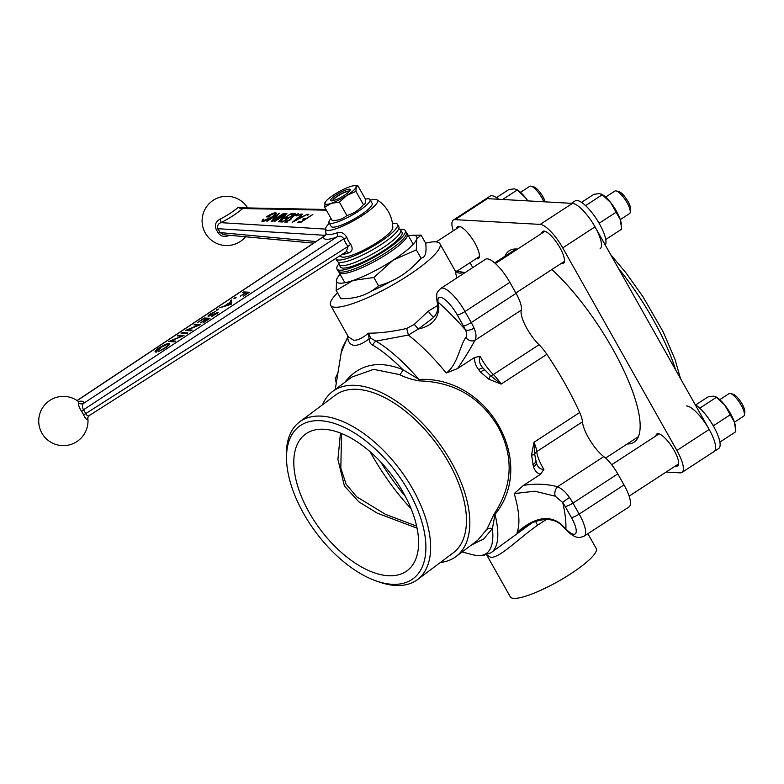 <?xml version="1.0" encoding="UTF-8"?>
<svg xmlns="http://www.w3.org/2000/svg" width="784" height="784" viewBox="0 0 784 784"><rect width="100%" height="100%" fill="white"/><g stroke="black" fill="none" stroke-linecap="round" stroke-linejoin="round"><path stroke-width="1.18" d="M325.928 233.965L323.831 236.425A4.479 4.283 17.5 0 0 325.928 233.965L325.948 233.191A31.389 6.429 -29.8 0 0 328.339 234.651A31.389 6.429 -29.8 0 0 337.326 232.74C341.236 231.545 344.441 233.191 346.949 237.679A4.479 0.686 -20.1 0 0 343.764 238.806L83.496 409.797A18.865 17.679 -85.6 0 1 85.672 413.648C87.22 416.128 88.68 416.559 90.052 414.942M83.555 414.883A15.964 14.965 94.4 0 0 81.712 411.62C79.155 407.435 78.116 404.524 78.586 402.878A22.785 4.665 -29.8 0 0 78.292 401.408A24.647 24.647 0 0 0 41.885 433.101A24.647 24.647 0 0 0 87.857 418.372A22.785 4.577 151 0 1 87.739 419.117C87.053 420.4 85.662 418.989 83.555 414.883A4.479 0.755 157.3 0 1 85.672 413.648L348.047 246.401L346.332 251.703L89.464 415.432L87.935 417.333A4.479 4.283 -161.1 0 0 87.739 419.117M342.941 257.162A29.723 6.027 -29.4 0 0 372.224 245.451A29.723 6.027 -29.4 0 0 392.794 227.742A33.604 33.604 0 0 0 377.065 199.832A29.723 6.027 -29.4 0 0 375.438 199.42A29.723 6.027 -29.4 0 0 370.362 200.145A29.723 6.027 -29.4 0 1 377.065 199.832A29.723 6.027 -29.4 0 1 359.905 217.031A29.723 6.027 -29.4 0 1 327.869 230.408A29.723 6.027 -29.4 0 1 325.595 228.84A29.723 6.027 -29.4 0 0 362.306 215.502A29.723 6.027 -29.4 0 0 377.065 199.832A33.604 33.604 0 0 1 392.794 227.742A29.723 6.027 -29.4 0 1 377.378 242.266A29.723 6.027 -29.4 0 1 341.314 256.74A29.723 6.027 -29.4 0 0 342.941 257.162M337.326 232.74A4.479 2.96 -109.2 0 1 336.591 237.14C339.59 235.533 341.981 236.092 343.764 238.806A26.676 25 -85.6 0 0 345.607 242.805A26.676 25 -85.6 0 0 348.047 246.401A4.479 1.107 141.1 0 1 350.732 244.383C353.114 248.548 352.428 251.38 348.684 252.889A31.389 6.301 151 0 1 341.697 254.653M177.272 335.915L178.389 335.17L184.005 335.483L171.088 340.854L175.518 341.099L174.391 341.844L168.776 341.53L181.682 336.16L177.272 335.915M193.932 324.89L195.059 324.145L200.439 324.615L187.758 329.829L192.178 330.074L191.061 330.819L185.445 330.505L198.342 325.135L193.932 324.89M218.158 312.6L211.886 316.471L216.835 312.953L208.289 316.383C207.603 316.158 208.289 315.344 210.337 313.933L215.365 311.493L210.916 313.972L209.416 315.638L218.207 312.326M217.521 313.963L216.835 312.953M231.28 304.221L219.736 307.828L224.606 305.897L230.271 302.154L230.369 300.791L231.594 299.988L231.28 304.221M243.775 291.932L249.39 292.246L243.305 296.274L247.695 292.951L245.96 292.853L240.423 296.107L245.392 292.824L242.648 292.677L243.775 291.932L244.245 292.765M236.072 297.499L233.916 298.733L234.485 298.018L235.994 297.361L235.425 298.077M233.916 298.733L234.485 298.018L234.739 298.469M218.452 309.161L216.286 310.395L216.854 309.68L218.364 309.014L217.795 309.729M216.286 310.395L216.854 309.68L217.109 310.121M204.35 318L209.965 318.314L202.919 322.979L208.27 319.019L206.545 318.931L200.616 322.851L205.967 318.892L203.801 318.774L197.303 322.665L204.35 318L204.83 318.833M182.231 332.622L187.856 332.935L186.729 333.68L181.114 333.367L182.231 332.622L182.711 333.455M155.81 352.065C154.183 351.849 155.291 350.428 159.123 347.812L165.6 344.284L169.021 343.382C170.461 343.735 169.207 345.274 165.248 347.988L158.535 351.644L164.709 347.929C167.903 345.744 168.972 344.47 167.923 344.117L159.593 347.91C156.957 349.664 155.879 350.791 156.349 351.291L160.524 348.537L155.81 352.065L155.085 351.771M168.903 345.264L167.923 344.117M156.741 352.114L156.526 351.595M169.54 344.274L169.021 343.382L169.618 343.627M329.368 223.234A29.723 6.027 -29.4 0 0 325.595 228.84A33.604 33.604 0 0 0 325.948 233.191A33.604 33.604 0 0 1 325.595 228.84A29.723 6.027 -29.4 0 1 329.368 223.234M346.077 251.86A4.479 2.95 -108.7 0 1 348.684 252.889M78.586 402.878A4.479 4.283 -162.1 0 0 83.535 403.388C82.046 404.76 82.026 406.896 83.496 409.797A4.479 1.058 143.8 0 0 81.712 411.62M230.614 303.241L230.271 302.154M230.81 303.104L230.369 300.791M230.917 301.742L231.496 301.36M230.712 304.447L230.241 302.585L225.772 305.544L230.124 304.202L230.241 302.585M195.53 324.978L195.059 324.145M188.238 330.662L187.758 329.829M178.87 336.003L178.389 335.17M171.569 341.687L171.088 340.854M155.751 352.055L156.31 351.369M168.442 344.46L169.511 344.333M425.624 243.167A62.73 12.72 150.6 0 1 435.483 241.844A62.73 12.72 150.6 0 1 439.932 243.746A62.73 12.72 150.6 0 1 399.811 280.78A62.73 12.72 150.6 0 1 335.082 307.25A62.73 12.72 150.6 0 1 330.632 305.339A62.73 12.72 150.6 0 1 337.541 292.795M330.632 305.339L348.468 337.002L353.662 340.227C357.641 340.462 362.551 338.11 368.402 333.19L370.852 338.267L375.908 341.138A6.723 5.547 120 0 0 372.792 345.205C370.695 344.372 369.45 342.265 369.068 338.874L368.402 333.19C379.956 333.19 392.706 331.612 406.651 328.467L414.275 324.39L428.358 311.091L437.737 305.417M344.872 382.288L346.156 380.642C360.287 363.952 379.191 360.277 402.858 369.627A126.851 37.554 -123.1 0 0 372.792 345.205M370.852 338.267A6.723 2.381 -178.3 0 0 369.068 338.874C363.159 343.382 358.259 345.519 354.368 345.313C350.644 345.097 348.41 342.549 347.675 337.679L344.754 343.647A126.851 37.554 -123.1 0 0 341.197 352.673L345.989 340.893A6.723 6.39 38.3 0 0 344.754 343.647M485.051 554.749A6.723 6.341 -95 0 1 482.278 555.709L475.476 555.356A6.723 6.184 -79.9 0 1 475.045 555.258L480.269 555.552A126.851 37.554 -123.1 0 0 492.411 528.543L483.718 538.931L471.213 545.174M322.469 404.809A103.057 54.37 53.2 0 1 332.583 391.471A103.057 54.37 53.2 0 1 451.319 462.09A103.057 54.37 53.2 0 1 456.014 556.532A103.057 54.37 53.2 0 1 440.373 562.471M456.014 556.532L477.642 540.362L486.825 529.386L494.047 514.186C512.648 485.953 514.039 456.896 498.222 427.006C480.337 397.135 453.907 381.759 418.93 380.877C411.404 379.446 404.965 377.359 399.615 374.605A6.723 4.234 112.9 0 0 402.858 369.627L418.989 379.436L418.93 380.877M417.441 579.621L453.25 552.838A98.441 51.93 -126.8 0 0 448.762 462.619A98.441 51.93 -126.8 0 0 335.346 395.175L299.537 421.959A98.441 51.93 53.2 0 1 412.943 489.402A98.441 51.93 53.2 0 1 417.441 579.621A98.441 51.93 53.2 0 1 378.858 581.895L375.879 580.836A95.08 50.156 -126.8 0 0 408.797 491.499A95.08 50.156 -126.8 0 0 329.995 422.194A95.08 50.156 -126.8 0 0 286.621 461.472A95.08 50.156 -126.8 0 0 303.594 513.491A95.08 50.156 -126.8 0 0 375.879 580.836M417.059 528.181L377.251 513.148L358.788 501.809L344.401 485.943L337.924 459.395L340.462 433.062M403.299 492.656A85.133 44.913 -126.8 0 0 305.221 434.316A85.133 44.913 -126.8 0 0 309.102 512.344A85.133 44.913 -126.8 0 0 407.18 570.674A85.133 44.913 -126.8 0 0 403.299 492.656M341.481 435.345L340.834 468.215L346.087 484.159L356.779 496.86L385.561 514.373L416.618 526.113M587.882 533.708L596.212 548.496A49.284 9.996 150.6 0 1 564.696 577.592A49.284 9.996 150.6 0 1 513.834 598.388A49.284 9.996 150.6 0 1 510.335 596.889L486.648 554.837M546.183 519.488A6.723 2.724 58.5 0 0 546.232 519.576L537.628 525.172C517.822 539.108 499.614 558.237 490.676 557.297L486.678 554.886M524.3 527.113L517.077 532.405C528.524 522.222 546.458 511.629 561.54 524.623L565.901 528.945A20.159 5.968 -123.1 0 0 575.877 533.13A20.159 5.968 -123.1 0 0 571.389 517.479A6.723 1.362 -29.4 0 0 579.18 514.108A26.881 7.958 56.9 0 1 584.217 536.099L629.042 506.905A26.881 7.958 -123.1 0 0 624.005 484.914L617.782 473.879A22.403 6.635 -123.1 0 0 603.788 456.592A24.647 7.301 56.9 0 1 582.473 421.812A22.403 6.635 -123.1 0 0 579.67 412.521A128.811 38.142 -123.1 0 0 546.869 354.309A22.403 6.635 -123.1 0 0 539.049 344.744A24.647 7.301 56.9 0 1 521.272 310.15A22.403 6.635 -123.1 0 0 516.068 293.353L509.845 282.328A26.881 7.958 -123.1 0 0 485.541 259.259L440.716 288.463A26.881 7.958 56.9 0 1 442.47 288.051A26.881 7.958 56.9 0 1 465.02 311.522L471.243 322.557L516.068 293.353M465.853 337.473A6.723 5.351 33.4 0 0 474.977 340.315C470.449 348.694 464.647 358.102 457.591 368.539L446.292 373.027C457.758 364.678 459.992 345.019 465.853 337.473C467.117 335.581 466.97 333.024 465.402 329.809A15.68 4.645 -123.1 0 0 463.452 325.919L457.239 314.894A20.159 5.968 -123.1 0 0 440.324 297.293A20.159 5.968 -123.1 0 0 438.05 302.056A6.723 5.4 171.6 0 1 436.786 299.537L437.746 305.466A6.723 3.254 170.2 0 0 438.854 306.877C438.511 318.725 431.68 326.115 418.382 329.025L414.275 324.39M463.452 325.919A6.723 1.362 -29.4 0 0 471.243 322.557A22.403 6.635 56.9 0 1 474.036 328.104A6.723 3.136 -23.7 0 1 465.402 329.809A162.415 48.089 56.9 0 0 438.05 302.056L438.854 306.877M390.452 281.515A42.493 8.614 150.6 0 1 371.479 291.031M421.116 258.122A42.493 8.614 150.6 0 1 414.824 264.767M347.9 335.993L347.675 337.679A6.723 1.882 16.4 0 1 347.645 337.277L347.871 335.944M571.389 517.479L565.176 506.454A15.68 4.645 -123.1 0 0 562.736 502.534L555.307 496.223L534.855 491.205L514.226 493.587L523.447 485.404C535.256 483.414 546.605 483.855 557.493 486.746C561.903 488.677 565.901 492.254 569.468 497.487A22.403 6.635 56.9 0 1 572.957 503.083L579.18 514.108L624.005 484.914M555.307 496.223A6.723 4.175 -72.7 0 1 557.493 486.746L603.788 456.592M561.54 524.623A6.723 0.784 133.4 0 0 561.432 525.153L566.43 530.092A6.723 3.469 136.2 0 1 565.901 528.945A162.415 48.089 56.9 0 0 562.736 502.534A6.723 0.529 -34.5 0 1 569.468 497.487M561.432 525.153L561.432 525.153C557.502 521.262 552.181 519.38 545.478 519.508C537.902 520.135 530.846 522.673 524.3 527.122M535.697 521.458A6.723 1.225 -124.5 0 0 537.628 525.172M431.739 318.931L418.382 329.025L408.317 335.072L375.908 341.138A128.811 38.142 56.9 0 1 418.989 379.436C488.383 375.889 537.344 462.325 495.037 514.402A128.811 38.142 56.9 0 1 490.892 552.828L531.768 523.016M286.621 461.472L286.454 458.317A98.441 51.93 53.2 0 1 299.537 421.959M433.826 316.912A6.723 2.058 57.1 0 1 428.358 311.091M406.651 328.467A6.723 0.51 -105.7 0 1 408.317 335.072A128.811 38.142 -123.1 0 1 446.292 373.027M399.615 374.605L373.654 369.342L351.83 377.084L332.583 391.471M494.047 514.186A6.723 1.519 32.7 0 1 495.037 514.402L492.411 528.543A6.723 5.527 27.1 0 0 486.825 529.386M490.892 552.828L482.278 555.709A6.723 6.341 -95 0 1 480.269 555.552M456.758 278.016L455.259 270.95L439.932 243.746M464.785 272.783A128.811 38.142 -123.1 0 0 463.315 272.293A6.723 6.35 -38.5 0 1 455.2 270.862L463.315 272.293L463.952 273.332M474.036 328.104C476.28 333.229 476.594 337.296 474.977 340.315L521.272 310.15M480.141 356.328C478.583 360.346 479.534 364.246 483.003 368.019L490.372 375.575L501.143 384.091L488.844 379.231L480.465 372.047L478.661 369.636C475.741 365.873 474.369 361.826 474.565 357.484L480.141 356.328A24.647 7.301 -123.1 0 0 493.332 374.527A5.596 3.224 -45.7 0 1 490.372 375.575L488.844 379.231M474.565 357.484L457.591 368.539M531.562 455.053A6.723 1.911 8.2 0 0 534.688 454.22L536.344 462.638C537.432 467.039 539.951 469.312 543.89 469.449L540.411 474.359C537.118 473.242 534.825 470.782 533.532 466.96L531.562 455.053L533.953 442.303L534.688 454.22A5.596 4.704 175.6 0 1 536.756 451.594A24.647 7.301 -123.1 0 0 543.89 469.449M523.447 485.404L540.411 474.359M675.436 465.97A19.041 5.635 -123.1 0 0 676.416 466.166A19.041 5.635 -123.1 0 0 677.65 465.872A19.041 5.635 -123.1 0 0 673.064 448.566A19.041 5.635 -123.1 0 0 658.109 433.679A19.041 5.635 -123.1 0 0 656.865 433.964A19.041 5.635 -123.1 0 0 655.885 435.933M561.295 263.395A19.041 5.635 -123.1 0 0 562.265 263.581A19.041 5.635 -123.1 0 0 563.5 263.287A19.041 5.635 -123.1 0 0 558.914 245.98A19.041 5.635 -123.1 0 0 543.959 231.084A19.041 5.635 -123.1 0 0 542.714 231.378A19.041 5.635 -123.1 0 0 541.724 233.358M476.211 258.651A19.041 5.635 -123.1 0 0 477.172 258.838A19.041 5.635 -123.1 0 0 478.416 258.544A19.041 5.635 -123.1 0 0 473.83 241.237A19.041 5.635 -123.1 0 0 458.865 226.341A19.041 5.635 -123.1 0 0 457.621 226.635A19.041 5.635 -123.1 0 0 456.641 228.624M504.925 256.26A114.258 33.83 56.9 0 1 509.286 250.743A114.258 33.83 56.9 0 1 516.734 249.008A114.258 33.83 56.9 0 1 517.597 249.077M551.897 269.52A114.258 33.83 56.9 0 1 623.221 369.205A114.258 33.83 56.9 0 1 634.011 442.215A114.258 33.83 56.9 0 1 627.21 443.979M453.27 230.819A26.881 7.958 56.9 0 1 453.348 220.069A26.881 7.958 56.9 0 1 455.092 219.657L540.186 224.4A26.881 7.958 56.9 0 1 562.736 247.871L676.896 450.457A26.881 7.958 56.9 0 1 681.933 472.448A26.881 7.958 56.9 0 1 680.179 472.85L666.086 472.066M472.772 267.579L470.008 262.689M453.348 220.069L485.619 199.038A26.881 7.958 56.9 0 1 487.364 198.636L572.457 203.379A26.881 7.958 56.9 0 1 595.017 226.85L709.167 429.436A26.881 7.958 56.9 0 1 714.204 451.427L681.933 472.448M348.958 191.825A8.957 1.813 -29.4 0 0 348.576 191.551A8.957 1.813 -29.4 0 0 337.914 196A8.957 1.813 -29.4 0 0 333.308 200.155A8.957 1.813 -29.4 0 0 333.347 200.626M344.49 195.265A11.201 2.274 -29.4 0 0 350.134 190.365A11.201 2.274 -29.4 0 0 346.567 189.757A11.201 2.274 -29.4 0 0 336.463 194.814A11.201 2.274 -29.4 0 0 331.485 200.871A11.201 2.274 -29.4 0 0 344.49 195.265M332.779 200.753A9.526 1.931 150.6 0 1 332.749 200.714A9.526 1.931 150.6 0 1 337.639 195.853A9.526 1.931 150.6 0 1 349.341 191.365A9.526 1.931 150.6 0 1 349.36 191.404M354.417 185.69L357.818 185.612L356.112 187.121L355.956 191.365L346.9 195.392L339.394 202.154L331.269 203.311A17.924 3.636 -29.4 0 0 346.9 195.392A17.924 3.636 -29.4 0 0 356.112 187.121A17.924 3.636 -29.4 0 0 354.417 185.69A17.924 3.636 -29.4 0 0 349.693 186.768A17.924 3.636 -29.4 0 0 334.062 194.677A17.924 3.636 -29.4 0 0 325.262 202.115A17.924 3.636 -29.4 0 0 324.85 202.948A17.924 3.636 -29.4 0 0 331.269 203.311L324.684 207.192L325.193 202.223M355.956 191.365L363.462 204.693C365.089 204.565 365.716 202.644 365.324 198.94L357.818 185.612M363.462 204.693C358.935 210.092 353.408 213.689 346.9 215.482L339.394 202.154M346.9 215.482C343.02 218.942 338.12 220.627 332.191 220.51L324.684 207.192M331.064 218.511A23.52 4.773 -29.4 0 0 329.035 222.636L331.191 226.458A23.52 4.773 -29.4 0 0 360.111 215.384A23.52 4.773 -29.4 0 0 372.175 203.37L370.019 199.548A23.52 4.773 -29.4 0 0 365.344 199.165M329.035 222.636A23.52 4.773 -29.4 0 0 357.955 211.562A23.52 4.773 -29.4 0 0 370.019 199.548M229.428 235.269A22.785 4.763 150.7 0 1 229.183 235.396C224.655 237.405 220.941 236.523 218.05 232.75A4.479 1.401 152.7 0 1 220.079 232.574L223.871 234.749M218.05 232.75A15.964 4.528 -122.9 0 0 216.208 229.487C214.453 224.969 215.727 221.519 220.02 219.157A22.785 4.479 -29.5 0 0 230.29 213.219A22.785 4.479 -29.5 0 0 238.365 207.201L245.176 207.887M262.963 220.637L262.415 219.677L263.757 219.099L263.757 220.549L271.489 217.227C274.674 215.002 275.586 213.797 274.224 213.62L268.138 216.051L270 216.119L268.706 216.962L266.354 216.864C270.451 214.257 273.508 212.895 275.547 212.787L275.586 214.424L272.038 217.207C267.775 219.873 264.58 221.264 262.454 221.382L263.346 220.471M274.831 213.895L276.135 213.748L275.547 212.787L276.272 213.052M263.806 221.284L263.257 220.324L264.09 221.127M275.351 214.816L274.224 213.62M268.657 216.962L268.138 216.051M262.415 219.677L262.454 221.382L261.778 221.108M272.411 221.558L285.464 213.405L272.411 221.558M282.759 221.97L279.623 221.852L280.907 221.01L283.553 221.117L287.414 218.599L284.768 218.491L286.062 217.658L288.698 217.756L293.53 214.62L290.884 214.512L292.167 213.669L295.313 213.797L282.759 221.97M286.611 220.774L285.974 221.186M292.687 214.581L292.167 213.669M298.988 215.277L301.076 213.914L299.811 215.002M307.416 214.894L308.925 214.228L307.661 215.316M325.968 209.465L243.893 207.858L242.648 208.534A26.93 5.292 150.5 0 1 220.97 222.656C218.099 223.646 217.08 225.674 217.903 228.712A18.865 5.351 57.1 0 1 220.079 232.574L315.972 241.531M238.365 207.201A4.479 3.254 -131.7 0 0 242.648 208.534L326.369 210.171M220.02 219.157A4.479 0.96 -117 0 1 220.97 222.656L325.595 229.114M216.208 229.487L217.903 228.712L325.105 235.327M300.321 222.676L297.606 222.568L298.9 221.725L301.115 221.813L304.976 219.304L302.761 219.216L304.045 218.373L306.26 218.462L312.875 214.502L300.321 222.676M304.564 219.285L304.045 218.373M302.163 214.071L299.508 216.747L302.036 216.845L307.446 214.287L292.187 222.352L302.35 214.395M301.125 216.815L300.105 217.658M300.027 217.658L299.508 216.747M294.676 220.755L300.478 217.678L298.488 217.599L294.804 221M290.364 219.775L290.639 218.54L293.383 215.845L298.371 213.699L297.322 215.551L296.215 215.943L297.077 214.532L293.863 215.874L289.443 220.441L284.847 222.176M297.822 215.571L297.077 214.532M285.141 222.293L285.778 220.843L287.003 220.363L286.483 221.451L290.139 219.383M285.984 222.146L285.778 220.843M287.022 222.411L287.473 221.206M297.479 214.983L298.175 214.757M291.021 219.197L290.639 218.54M278.516 221.803L284.719 215.218L274.341 221.637L286.885 213.464L280.819 220.03L291.168 213.63L278.516 221.803M286.954 217.687L285.66 218.53M281.799 221.049L280.515 221.882M283.749 213.336L271.195 221.509L277.291 214.924L266.913 221.343L279.467 213.16L273.391 219.736L283.749 213.336M412.374 235.298L421.077 235.102L416.725 238.973A45.923 9.31 -29.4 0 0 412.374 235.298A45.923 9.31 -29.4 0 0 408.435 235.778M416.725 238.973L416.314 249.851L393.117 260.17A45.923 9.31 -29.4 0 0 416.725 238.973M393.117 260.17L373.87 277.497L353.065 280.447A45.923 9.31 -29.4 0 0 393.117 260.17M336.601 279.535A45.923 9.31 -29.4 0 0 353.065 280.447L336.199 290.403L336.601 279.535L337.679 277.389A45.923 9.31 -29.4 0 0 336.601 279.535M340.129 274.273A45.923 9.31 -29.4 0 0 337.679 277.389M421.077 235.102L425.751 243.393C426.751 252.918 425.163 257.828 420.988 258.142C409.385 271.979 395.234 281.191 378.545 285.788C368.549 294.696 355.985 298.998 340.864 298.694L336.199 290.403M373.87 277.497L378.545 285.788M416.314 249.851L420.988 258.142M398.713 228.948A35.28 7.154 150.6 0 1 400.663 229.977A35.28 7.154 150.6 0 1 382.572 247.999A35.28 7.154 150.6 0 1 339.188 264.62A35.28 7.154 150.6 0 1 339.325 262.415M400.663 229.977L402.025 232.378A35.28 7.154 150.6 0 1 383.925 250.4A35.28 7.154 150.6 0 1 340.54 267.021L339.188 264.62M335.826 258.397A35.28 7.154 -29.4 0 0 336.013 258.994L337.375 261.395A35.28 7.154 -29.4 0 0 380.759 244.775A35.28 7.154 -29.4 0 0 398.85 226.752L397.498 224.351A35.28 7.154 -29.4 0 0 392.441 223.42M336.013 258.994A35.28 7.154 -29.4 0 0 379.397 242.374A35.28 7.154 -29.4 0 0 397.498 224.351M338.992 263.698A39.2 7.948 -29.4 0 0 336.973 269.02A39.2 7.948 -29.4 0 0 358.876 264.786A39.2 7.948 -29.4 0 0 405.279 230.535A39.2 7.948 -29.4 0 0 400.163 229.438M336.973 269.02L338.051 270.931A39.2 7.948 -29.4 0 0 359.944 266.697A39.2 7.948 -29.4 0 0 406.357 232.446L405.279 230.535M406.573 233.152A39.2 7.948 150.6 0 1 407.376 233.897A39.2 7.948 150.6 0 1 387.267 253.918A39.2 7.948 150.6 0 1 339.06 272.381A39.2 7.948 150.6 0 1 338.855 271.676M520.537 192.345L529.778 186.327A13.446 3.979 56.9 0 1 530.65 186.122A13.446 3.979 56.9 0 1 531.18 186.21A13.446 3.979 56.9 0 1 543.861 201.782M531.18 186.21L533.855 186.906A11.28 3.342 56.9 0 1 545.174 201.851M605.62 197.088L614.862 191.061A13.446 3.979 56.9 0 1 615.744 190.865A13.446 3.979 56.9 0 1 616.263 190.943A13.446 3.979 56.9 0 1 625.534 200.155A13.446 3.979 56.9 0 1 630.209 212.366A13.446 3.979 56.9 0 1 629.542 213.591L620.291 219.618M616.263 190.943L618.939 191.649A11.28 3.342 56.9 0 1 626.73 199.381A11.28 3.342 56.9 0 1 630.65 209.622L630.209 212.366M719.771 399.664L729.012 393.646A13.446 3.979 56.9 0 1 729.884 393.441A13.446 3.979 56.9 0 1 730.404 393.529A13.446 3.979 56.9 0 1 739.684 402.731A13.446 3.979 56.9 0 1 744.359 414.942A13.446 3.979 56.9 0 1 743.683 416.167L734.441 422.194M730.404 393.529L733.089 394.225A11.28 3.342 56.9 0 1 740.88 401.957A11.28 3.342 56.9 0 1 744.8 412.208L744.359 414.942M496.448 197.617L508.836 189.542L514.451 188.836L517.175 190.012L525.554 197.784A20.159 5.968 -123.1 0 0 517.548 190.032L516.499 189.385L517.175 190.012L502.632 199.479M527.867 200.89A20.159 5.968 -123.1 0 0 525.554 197.784L527.74 200.88M581.532 202.36L593.919 194.285L599.535 193.579L602.269 194.746L610.638 202.527A20.159 5.968 -123.1 0 0 602.631 194.775L601.583 194.128L602.269 194.746L585.785 205.486L586.011 206.025M621.232 223.567A20.159 5.968 -123.1 0 0 621.202 223.283A20.159 5.968 -123.1 0 0 620.33 219.726L621.653 229.153L605.738 239.522M610.638 202.527L620.33 219.726A20.159 5.968 -123.1 0 0 610.638 202.527M598.349 221.95L599.652 222.921L599.672 224.244M616.126 212.18L599.652 222.921M695.682 404.936L708.07 396.861L713.685 396.155L716.409 397.331L724.788 405.103A20.159 5.968 -123.1 0 0 716.772 397.361L715.733 396.704L716.409 397.331L699.936 408.062L700.151 408.601M735.382 426.143A20.159 5.968 -123.1 0 0 735.343 425.859A20.159 5.968 -123.1 0 0 734.481 422.311L735.794 431.729L719.888 442.098M724.788 405.103L734.481 422.311A20.159 5.968 -123.1 0 0 724.788 405.103M712.489 424.526L713.793 425.496L713.822 426.829M730.276 414.765L713.793 425.496M485.766 198.95L490.108 196.127A26.881 7.958 56.9 0 1 491.852 195.716A26.881 7.958 56.9 0 1 498.653 199.263M571.428 203.321L575.191 200.871A26.881 7.958 56.9 0 1 576.946 200.459A26.881 7.958 56.9 0 1 597.094 219.922A26.881 7.958 56.9 0 1 605.307 245.118M562.736 247.871L595.017 226.85A26.881 7.958 56.9 0 1 600.054 248.842M686.608 405.955A26.881 7.958 56.9 0 1 709.167 429.436L676.896 450.457M695.183 404.613A26.881 7.958 56.9 0 1 714.508 428.074A26.881 7.958 56.9 0 1 718.683 448.497L714.351 451.319M346.949 237.679A23.54 22.06 94.4 0 0 348.576 241.198A23.54 22.06 94.4 0 0 350.732 244.383M78.449 401.516A26.93 5.517 150.2 0 1 83.535 403.388L336.591 237.14A35.574 7.281 150.2 0 1 326.409 239.296A35.574 7.281 150.2 0 1 323.831 236.425L77.185 400.614M462.129 551.965L472.85 554.768A126.851 37.554 -123.1 0 0 475.045 555.258M380.485 461.698A94.09 27.861 -123.1 0 0 405.348 496.409M411.061 508.669A92.12 27.273 56.9 0 1 370.048 451.672M457.239 314.894A6.723 1.362 -29.4 0 0 465.02 311.522L509.845 282.328M336.238 383.17L336.267 383.229A26.881 5.449 150.6 0 1 336.238 383.17L335.317 378.427L337.943 372.861M565.176 506.454A6.723 1.362 -29.4 0 0 572.957 503.083L617.782 473.879M530.837 523.447L517.077 532.405A128.811 38.142 -123.1 0 0 514.226 493.587M539.049 344.744L493.332 374.527A22.403 6.635 56.9 0 1 501.143 384.091L546.869 354.309M484.473 369.979A6.723 1.333 140.8 0 0 480.465 372.047M483.003 368.019A6.723 1.656 145.4 0 0 478.661 369.636M579.67 412.521L533.953 442.303A22.403 6.635 56.9 0 1 536.756 451.594L582.473 421.812M533.532 466.96A6.723 4.067 -22.6 0 0 536.344 462.638M532.748 464.834A6.723 3.802 -17.8 0 0 535.707 460.904M455.092 219.657L487.364 198.636M540.186 224.4L572.457 203.379M675.563 369.793A113.131 33.496 -123.1 0 0 618.292 268.157M280.829 221.676L283.044 221.794M297.675 222.529L300.35 222.656M303.143 216.57L302.614 216.541M339.893 255.8A33.604 33.604 0 0 0 341.314 256.74A33.604 33.604 0 0 1 339.893 255.8M324.429 235.906L77.097 400.546M87.857 418.372L87.935 417.333M335.258 389.472L341.197 352.673M440.716 288.463C436.022 293.294 436.776 292.667 436.786 299.537M566.43 530.092C570.556 534.345 574.221 536.756 577.416 537.305C578.141 537.981 580.405 537.579 584.217 536.099M341.461 435.453L341.775 433.581M472.85 554.768L475.476 555.356M431.69 318.97C436.11 315.658 438.129 311.16 437.746 305.466M345.989 340.893L347.645 337.277M516.097 248.989L494.704 262.914M638.382 436.698L605.571 458.062M610.658 254.604L626.112 273.038L642.949 296.705L663.127 331.769L675.102 359.621L680.483 378.535M348.576 191.551L349.096 191.688M333.308 200.155L333.151 200.675M247.685 207.936A24.647 24.647 0 0 0 213.287 200.263A24.647 24.647 0 0 0 205.271 233.005A24.647 24.647 0 0 0 245.588 236.788M313.571 243.138L223.852 234.749M344.891 282.73L339.06 272.381M413.197 244.236L407.376 233.897M637.519 437.256L638.137 437.237M515.235 249.547L515.509 248.979M459.836 226.537L436.247 241.903M479.396 256.574L457.376 270.921M544.929 231.28L495.41 263.532M564.49 261.317L515.862 292.991M659.07 433.866L611.687 464.726M678.64 463.893L629.121 496.145M621.202 223.283L621.291 223.959M735.343 425.859L735.441 426.545"/></g></svg>
